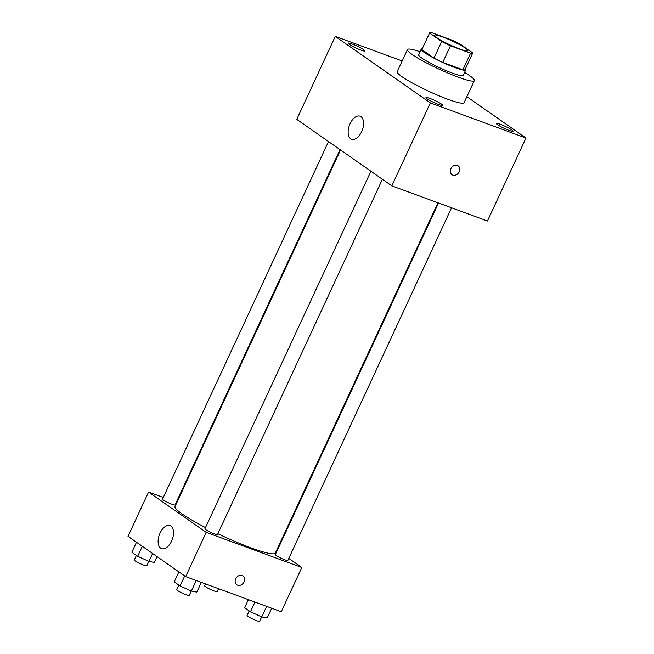 <?xml version="1.0" encoding="UTF-8"?>
<svg xmlns="http://www.w3.org/2000/svg" width="654" height="654" viewBox="0 0 654 654"><rect width="100%" height="100%" fill="white"/><g stroke="black" fill="none" stroke-linecap="round" stroke-linejoin="round"><path stroke-width="0.98" d="M442.529 36.902A18.435 2.232 -155.1 0 1 459.811 44.783A18.435 2.232 -155.1 0 1 467.888 50.71A18.435 2.232 -155.1 0 1 450.23 44.971A18.435 2.232 -155.1 0 1 434.452 35.185A18.435 2.232 -155.1 0 1 442.529 36.902M429.572 32.994L441.695 41.48A23.789 2.878 -155.1 0 0 450.467 45.796L470.594 53.195A23.789 2.878 -155.1 0 0 472.752 52.966A23.789 2.878 -155.1 0 0 472.768 52.9L460.645 44.415A23.789 2.878 -155.1 0 0 451.873 40.098L431.746 32.7A23.789 2.878 -155.1 0 0 429.588 32.929A23.789 2.878 -155.1 0 0 429.572 32.994L421.863 49.59L433.994 58.075L441.695 41.48M465.068 69.496A23.789 2.878 -155.1 0 1 465.043 69.561A23.789 2.878 -155.1 0 1 462.893 69.79L470.594 53.195M433.994 58.075A23.789 2.878 -155.1 0 0 442.766 62.392L462.893 69.79M422.198 48.846A24.574 2.976 24.9 0 0 421.176 49.197A24.574 2.976 24.9 0 0 442.21 62.244A24.574 2.976 24.9 0 0 465.762 69.888A24.574 2.976 24.9 0 0 465.362 68.883M465.762 69.888L463.187 75.423A24.574 2.976 -155.1 0 1 439.643 67.779A24.574 2.976 -155.1 0 1 418.609 54.732L421.176 49.197M442.766 62.392L450.467 45.796M464.593 72.406A36.869 4.464 -155.1 0 1 474.338 80.597A36.869 4.464 -155.1 0 1 439.022 69.128A36.869 4.464 -155.1 0 1 407.458 49.557A36.869 4.464 -155.1 0 1 420.007 51.707M474.338 80.597L464.062 102.727A36.869 4.464 -155.1 0 1 428.746 91.258A36.869 4.464 -155.1 0 1 397.191 71.678L407.458 49.557M427.152 98.836A9.213 1.12 -155.1 0 1 425.967 97.593A9.213 1.12 -155.1 0 1 434.796 100.463A9.213 1.12 -155.1 0 1 442.684 105.351A9.213 1.12 -155.1 0 1 436.341 103.585A9.213 1.12 -155.1 0 1 427.152 98.836M349.375 44.431A9.213 1.12 -155.1 0 1 348.19 43.189A9.213 1.12 -155.1 0 1 357.019 46.058A9.213 1.12 -155.1 0 1 364.907 50.947A9.213 1.12 -155.1 0 1 358.564 49.181A9.213 1.12 -155.1 0 1 349.375 44.431M497.531 124.701A9.213 1.12 -155.1 0 1 496.345 123.459A9.213 1.12 -155.1 0 1 505.174 126.328A9.213 1.12 -155.1 0 1 513.063 131.217A9.213 1.12 -155.1 0 1 506.719 129.451A9.213 1.12 -155.1 0 1 497.531 124.701M402.161 60.961L335.281 36.387L430.348 102.882L525.971 138.027L466.866 96.686M335.281 36.387L296.761 119.363L391.828 185.859L430.348 102.882M350.716 138.787A12.287 6.875 110.2 0 1 349.726 124.513A12.287 6.875 110.2 0 1 360.092 116.183A12.287 6.875 110.2 0 1 362.3 130.089A12.287 6.875 110.2 0 1 351.615 139.253A12.287 6.875 110.2 0 1 350.716 138.787M391.828 185.859L487.451 221.003L525.971 138.027M457.293 165.397A5.379 4.406 -55 0 1 458.127 165.838A5.379 4.406 -55 0 1 458.658 172.77A5.379 4.406 -55 0 1 451.963 174.651A5.379 4.406 -55 0 1 451.129 168.201A5.379 4.406 -55 0 1 457.293 165.397M458.127 165.838A5.379 4.406 -55 0 1 458.658 172.77A5.379 4.406 -55 0 1 451.963 174.643M437.935 202.805L275.35 553.055A55.296 6.695 -155.1 0 1 217.864 533.729M205.495 527.574A55.296 6.695 -155.1 0 1 175.035 506.49L340.521 149.979M328.496 141.566L162.535 499.1A6.908 0.834 24.9 0 0 165.56 501.324A6.908 0.834 24.9 0 0 172.035 504.275A6.908 0.834 24.9 0 0 175.068 504.921L339.998 149.602M451.538 207.808L287.85 560.445A6.908 0.834 -155.1 0 1 281.228 558.295A6.908 0.834 -155.1 0 1 275.318 554.633L438.532 203.026M382.402 179.27L217.471 534.58A6.908 0.834 -155.1 0 1 210.85 532.43A6.908 0.834 -155.1 0 1 204.939 528.767L370.908 171.225M163.296 497.465L148.572 492.053L206.19 532.356L301.813 567.5L288.798 558.393M277.304 550.357L276.773 549.989M176.907 502.468L176.302 502.247M148.572 492.053L128.029 536.313L185.646 576.607L281.269 611.752L301.813 567.5M185.646 576.607L206.19 532.356M160.067 533.067A12.287 6.875 110.2 0 1 170.065 525.563A12.287 6.875 110.2 0 1 172.272 539.468A12.287 6.875 110.2 0 1 161.587 548.632A12.287 6.875 110.2 0 1 160.067 533.067M242.119 575.512A5.379 4.406 -55 0 1 242.961 575.945A5.379 4.406 -55 0 1 243.492 582.878A5.379 4.406 -55 0 1 236.797 584.758A5.379 4.406 -55 0 1 235.955 578.308A5.379 4.406 -55 0 1 242.119 575.512M242.953 575.945A5.379 4.406 -55 0 1 243.484 582.878A5.379 4.406 -55 0 1 236.789 584.758M136.482 542.223L131.846 552.221L137.667 556.292L148.94 561.402L154.401 562.448L157.091 556.636M148.94 561.402L152.611 553.505M137.667 556.292L142.302 546.294M148.859 561.369L146.815 565.775A6.908 0.834 -155.1 0 1 140.201 563.625A6.908 0.834 -155.1 0 1 134.291 559.955L136.4 555.409M178.885 571.882L174.25 581.88L180.071 585.951L191.344 591.069L196.805 592.107L201.318 582.371M191.344 591.069L196.249 580.507M180.071 585.951L184.706 575.953M191.262 591.028L189.219 595.434A6.908 0.834 -155.1 0 1 182.605 593.284A6.908 0.834 -155.1 0 1 176.694 589.622L178.804 585.068M218.559 588.706L217.193 591.641A6.908 0.834 -155.1 0 1 210.58 589.491A6.908 0.834 -155.1 0 1 204.669 585.821L205.552 583.924M248.381 599.669L244.629 607.746L250.449 611.817L261.723 616.935L267.184 617.973L271.696 608.236M261.723 616.935L266.628 606.372M250.449 611.817L254.962 602.089M261.649 616.894L259.597 621.3A6.908 0.834 -155.1 0 1 252.984 619.15A6.908 0.834 -155.1 0 1 247.073 615.488L249.182 610.934M465.043 69.561L472.752 52.966M421.887 49.524L429.588 32.929"/></g></svg>
